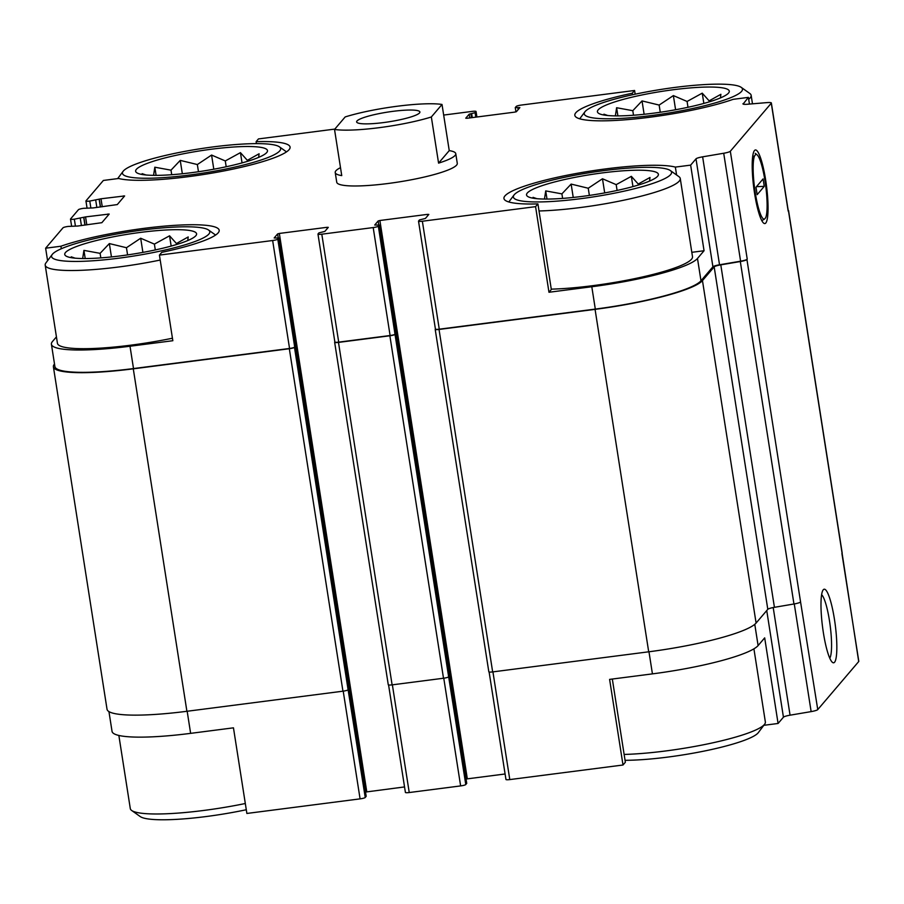 <?xml version="1.0" encoding="UTF-8"?>
<svg xmlns="http://www.w3.org/2000/svg" width="904" height="904" viewBox="0 0 904 904"><rect width="100%" height="100%" fill="white"/><g stroke="black" fill="none" stroke-linecap="round" stroke-linejoin="round"><path stroke-width="1.36" d="M749.439 104.073L748.388 97.383L733.099 99.35A89.598 13.707 171.1 0 1 635.512 118.887A89.598 13.707 171.1 0 1 574.831 115.328A89.598 13.707 171.1 0 1 632.246 93.236L634.585 90.479L635.173 94.185M632.246 93.236L632.484 94.773M334.83 129.091L258.454 138.922L256.103 141.679L256.408 143.623M256.103 141.679A89.598 13.707 171.1 0 1 290.082 147.081A89.598 13.707 171.1 0 1 218.406 171.986A89.598 13.707 171.1 0 1 118.661 178.483L103.372 180.45L85.993 200.846A4.576 0.701 -8.9 0 0 85.936 200.982A4.576 0.701 -8.9 0 0 89.778 201.072L100.999 198.79L124.628 195.942L117.294 204.575L93.225 207.92L83.597 208.315A4.576 0.701 -8.9 0 0 78.445 209.694L70.557 218.96A4.576 0.701 -8.9 0 0 70.501 219.084A4.576 0.701 -8.9 0 0 74.343 219.186L85.564 216.903L109.192 214.056L101.858 222.689L77.789 226.023L68.162 226.429A4.576 0.701 -8.9 0 0 63.009 227.808L45.629 248.204L60.918 246.227L61.314 248.747M548.977 292.263L551.327 289.517L537.914 203.897A89.598 13.707 171.1 0 1 503.946 198.496A89.598 13.707 171.1 0 1 575.611 173.602A89.598 13.707 171.1 0 1 675.356 167.093L690.645 165.127L704.058 250.736L697.481 258.454A93.79 14.351 -8.9 0 1 591.804 286.749L548.977 292.263L535.575 206.654L537.914 203.897M675.356 167.093L676.599 174.992M691.82 252.318L704.058 250.736M612.324 679.04L625.353 762.253L623.003 765.01L609.601 679.39L652.428 673.875A93.79 14.351 -8.9 0 0 758.106 645.58L754.772 624.325M763.801 725.313L778.084 723.471L764.682 637.862L758.106 645.58M366.12 796.254L365.239 797.486A4.576 0.701 -8.9 0 1 360.086 798.865L246.871 813.453L233.458 727.833L190.631 733.359L187.173 711.256M60.918 246.227A89.598 13.707 171.1 0 1 158.505 226.689A89.598 13.707 171.1 0 1 219.186 230.249A89.598 13.707 171.1 0 1 161.782 252.34L159.432 255.097L172.833 340.718L130.006 346.232A93.79 14.351 -8.9 0 1 51.415 344.243A93.79 14.351 -8.9 0 1 52.466 341.531L56.432 336.864M47.584 260.691L45.629 248.204M466.068 779.101L467.323 778.852L379.883 220.497L427.558 214.361L428.812 214.429L425.388 218.463L419.49 219.932L418.575 221.005A4.576 0.701 -8.9 0 0 418.518 221.141A4.576 0.701 -8.9 0 0 422.36 221.231L535.575 206.654M435.479 328.954A4.576 0.701 -8.9 0 0 435.423 329.09A4.576 0.701 -8.9 0 0 439.265 329.18L595.307 309.089A93.79 14.351 -8.9 0 0 700.984 280.782L712.906 266.793L696.001 158.844L690.645 165.127M743.099 104.062L748.388 97.383M634.585 90.479L521.371 105.056A4.576 0.701 -8.9 0 0 516.218 106.446L515.269 107.599L519.856 107.599L516.399 111.678L514.681 112.13L467.018 118.277L465.752 118.198L469.187 114.175L475.086 112.695L476.001 111.621A4.576 0.701 -8.9 0 0 476.046 111.486A4.576 0.701 -8.9 0 0 472.216 111.395L443.672 115.068M51.415 344.243L54.907 366.572A93.79 14.351 -8.9 0 0 133.51 368.561L289.551 348.469A4.576 0.701 -8.9 0 0 294.704 347.091L277.799 239.142L278.748 237.978L274.172 237.978L277.618 233.91L279.336 233.447L326.999 227.311L328.288 227.345L324.841 231.413L318.931 232.882L318.016 233.955A4.576 0.701 -8.9 0 0 317.971 234.091A4.576 0.701 -8.9 0 0 321.801 234.192L373.194 227.571A4.576 0.701 -8.9 0 0 378.347 226.192L379.296 225.028L374.719 225.028L378.166 220.96L379.883 220.497M159.432 255.097L272.646 240.52A4.576 0.701 -8.9 0 0 277.799 239.142M442.011 104.457L431.344 116.978A60.997 9.334 171.1 0 1 334.525 129.441L345.181 116.932A60.997 9.334 171.1 0 1 397.41 106.22A60.997 9.334 171.1 0 1 442.011 104.457L449.243 150.618A60.997 9.334 171.1 0 1 455.763 153.669L457.277 163.353A60.997 9.334 171.1 0 1 387.861 183.523A60.997 9.334 171.1 0 1 336.74 182.224L335.226 172.551A60.997 9.334 171.1 0 1 340.503 167.647M712.906 266.793A7.627 1.164 -8.9 0 1 719.527 264.782L702.634 156.833A7.627 1.164 -8.9 0 0 696.001 158.844M702.634 156.833L723.708 153.251A7.627 1.164 -8.9 0 0 730.33 151.25L771.281 103.203A7.627 1.164 -8.9 0 0 771.361 102.977A7.627 1.164 -8.9 0 0 766.863 102.615L747.45 104.242A7.627 1.164 -8.9 0 1 742.952 103.881A7.627 1.164 -8.9 0 1 743.043 103.655M488.872 671.683A4.576 0.701 -8.9 0 0 488.827 671.808A4.576 0.701 -8.9 0 0 492.657 671.909L648.699 651.807A95.315 14.577 -8.9 0 0 756.094 623.048L767.801 609.319A7.627 1.164 -8.9 0 1 774.423 607.318L793.949 603.996A7.627 1.164 -8.9 0 0 800.571 601.985L817.758 709.595L858.71 661.547A7.627 1.164 -8.9 0 0 858.8 661.332L841.906 553.485M858.71 661.547L842.099 553.259A7.627 1.164 -8.9 0 0 842.189 553.045L788.559 210.587A7.627 1.164 -8.9 0 0 788.175 210.304M54.511 364.007L54.466 364.052A95.315 14.577 -8.9 0 0 53.404 366.809L107.034 709.267A95.315 14.577 -8.9 0 0 186.902 711.29L342.944 691.187A4.576 0.701 -8.9 0 0 348.108 689.808L365.239 797.486M719.527 264.782L740.602 261.2A7.627 1.164 -8.9 0 0 747.235 259.188L730.33 151.25M834.584 662.225A37.087 6.43 82.7 0 0 834.415 619.116A37.087 6.43 82.7 0 0 823.126 589.95A37.087 6.43 82.7 0 0 822.538 626.834A37.087 6.43 82.7 0 0 832.46 662.372A37.087 6.43 82.7 0 0 834.584 662.225M765.801 222.994A37.087 6.43 82.7 0 0 765.631 179.873A37.087 6.43 82.7 0 0 754.343 150.708A37.087 6.43 82.7 0 0 753.755 187.603A37.087 6.43 82.7 0 0 763.677 223.141A37.087 6.43 82.7 0 0 765.801 222.994M774.423 607.318L720.793 264.861L740.319 261.538A7.627 1.164 -8.9 0 0 746.941 259.538L747.235 259.188M771.361 102.977L788.265 210.926A7.627 1.164 -8.9 0 1 788.186 211.152L788.469 210.813A7.627 1.164 -8.9 0 0 788.559 210.587M53.404 366.809A95.315 14.577 -8.9 0 0 133.284 368.832L289.325 348.729A4.576 0.701 -8.9 0 0 294.478 347.351L294.704 347.091M404.54 786.932L365.51 792.051M334.864 341.972L334.695 342.175A4.576 0.701 -8.9 0 0 334.649 342.311A4.576 0.701 -8.9 0 0 338.48 342.401L389.873 335.779A4.576 0.701 -8.9 0 0 395.025 334.401L378.347 226.192M334.921 341.904A4.576 0.701 -8.9 0 0 334.875 342.04A4.576 0.701 -8.9 0 0 338.706 342.13L390.099 335.52A4.576 0.701 -8.9 0 0 395.251 334.13M388.324 684.633A4.576 0.701 -8.9 0 0 388.268 684.757A4.576 0.701 -8.9 0 0 392.11 684.859L443.502 678.237A4.576 0.701 -8.9 0 0 448.655 676.859L465.786 784.536L466.679 783.305M467.323 778.852L505.099 773.982M435.412 329.022L435.253 329.226A4.576 0.701 -8.9 0 0 435.197 329.361A4.576 0.701 -8.9 0 0 439.028 329.452L595.069 309.36A95.315 14.577 -8.9 0 0 702.464 280.59L714.171 266.872A7.627 1.164 -8.9 0 1 720.793 264.861M506.003 779.361A4.576 0.701 -8.9 0 0 505.957 779.497A4.576 0.701 -8.9 0 0 509.788 779.587L623.003 765.01M778.084 723.471L783.44 717.2L766.739 610.562M817.758 709.595A7.627 1.164 -8.9 0 1 811.137 711.606L790.062 715.188A7.627 1.164 -8.9 0 0 783.44 717.2M108.943 711.595L112.039 731.359A93.79 14.351 -8.9 0 0 190.631 733.359M405.455 792.311A4.576 0.701 -8.9 0 0 405.41 792.446A4.576 0.701 -8.9 0 0 409.241 792.537L460.633 785.915A4.576 0.701 -8.9 0 0 465.786 784.536M829.782 658.18A32.657 5.661 82.7 0 0 830.2 625.851A32.657 5.661 82.7 0 0 821.6 594.674M172.449 338.22A87.688 13.413 171.1 0 1 130.922 345.158A87.688 13.413 171.1 0 1 57.438 343.294L45.2 265.121A87.688 13.413 171.1 0 1 45.923 262.906L52.229 254.476A80.06 12.249 171.1 0 1 128.775 232.012A80.06 12.249 171.1 0 1 208.519 230A80.06 12.249 171.1 0 1 118.661 258.205A80.06 12.249 171.1 0 1 52.229 254.476M670.316 170.528A80.06 12.249 171.1 0 1 580.458 198.722A80.06 12.249 171.1 0 1 514.026 195.004A80.06 12.249 171.1 0 1 590.561 172.54A80.06 12.249 171.1 0 1 670.316 170.528L678.893 176.63A87.688 13.413 171.1 0 1 680.26 178.517L692.498 256.691A87.688 13.413 171.1 0 1 592.719 285.675A87.688 13.413 171.1 0 1 551.27 289.144M120.661 255.855A66.715 10.204 171.1 0 1 65.789 255.877A66.715 10.204 171.1 0 1 129.091 234.034A66.715 10.204 171.1 0 1 196.032 235.481A66.715 10.204 171.1 0 1 120.661 255.855M160.211 260.047A87.688 13.413 171.1 0 1 118.684 266.985A87.688 13.413 171.1 0 1 45.2 265.121M187.749 240.566L188.201 236.95L176.45 243.515L169.556 235.808L154.392 244.114L140.685 238.238L126.458 247.719L109.35 243.571L100.107 253.346L83.925 250.374L82.705 258.329M75.1 258.171L71.246 256.838L71.97 257.787M582.458 196.371A66.715 10.204 171.1 0 1 527.586 196.394A66.715 10.204 171.1 0 1 590.877 174.551A66.715 10.204 171.1 0 1 657.829 175.997A66.715 10.204 171.1 0 1 582.458 196.371M680.26 178.517A87.688 13.413 171.1 0 1 580.481 207.513A87.688 13.413 171.1 0 1 539.021 210.971M649.547 181.082L649.999 177.466L638.235 184.043L631.342 176.337L616.189 184.642L602.482 178.766L588.244 188.235L571.136 184.088L561.904 193.874L545.722 190.902L544.502 198.846M536.897 198.688L533.032 197.355L533.767 198.315M245.312 803.509A87.688 13.413 171.1 0 1 203.784 810.447A87.688 13.413 171.1 0 1 131.668 810.481A87.688 13.413 171.1 0 1 130.3 808.594L118.853 735.449M246.283 809.735A80.06 12.249 171.1 0 1 206.101 816.549A80.06 12.249 171.1 0 1 140.256 816.583L131.668 810.481M753.913 648.835L765.36 721.98A87.688 13.413 171.1 0 1 764.637 724.194A87.688 13.413 171.1 0 1 665.581 750.975A87.688 13.413 171.1 0 1 624.133 754.433M764.637 724.194L758.332 732.624A80.06 12.249 171.1 0 1 667.886 757.077A80.06 12.249 171.1 0 1 625.048 760.309M189.557 175.026A80.06 12.249 171.1 0 1 123.125 171.308A80.06 12.249 171.1 0 1 199.66 148.844A80.06 12.249 171.1 0 1 279.415 146.832A80.06 12.249 171.1 0 1 189.557 175.026M191.558 172.675A66.715 10.204 171.1 0 1 136.685 172.698A66.715 10.204 171.1 0 1 199.976 150.855A66.715 10.204 171.1 0 1 266.929 152.301A66.715 10.204 171.1 0 1 191.558 172.675M651.343 115.554A80.06 12.249 171.1 0 1 584.911 111.825A80.06 12.249 171.1 0 1 661.457 89.36A80.06 12.249 171.1 0 1 741.212 87.349A80.06 12.249 171.1 0 1 651.343 115.554M653.343 113.203A66.715 10.204 171.1 0 1 598.471 113.226A66.715 10.204 171.1 0 1 661.773 91.383A66.715 10.204 171.1 0 1 728.726 92.829A66.715 10.204 171.1 0 1 653.343 113.203M741.212 87.349L749.789 93.451A87.688 13.413 171.1 0 1 751.156 95.338A87.688 13.413 171.1 0 1 748.693 99.27M258.646 157.386L259.098 153.77L247.334 160.336L240.441 152.64L225.288 160.946L211.581 155.059L197.343 164.539L180.235 160.392L171.003 170.167L154.821 167.206L153.601 175.15M145.996 174.992L142.131 173.658L142.866 174.619M720.431 97.915L720.895 94.298L709.131 100.864L702.238 93.157L687.085 101.463L673.378 95.587L659.14 105.067L642.032 100.92L632.8 110.695L616.618 107.723L615.398 115.678M607.782 115.52L603.928 114.186L604.663 115.136M247.493 161.33L247.334 160.336M242.046 162.901L240.441 152.64M226.192 166.754L225.288 160.946M213.796 169.217L211.581 155.059M198.473 171.726L197.343 164.539M182.337 173.76L180.235 160.392M171.715 174.709L171.003 170.167M156.098 175.376L154.821 167.206M176.608 244.509L176.45 243.515M171.161 246.08L169.556 235.808M155.307 249.933L154.392 244.114M142.9 252.397L140.685 238.238M127.577 254.905L126.458 247.719M111.441 256.928L109.35 243.571M100.819 257.889L100.107 253.346M85.213 258.544L83.925 250.374M638.394 185.026L638.235 184.043M632.947 186.597L631.342 176.337M617.093 190.45L616.189 184.642M604.697 192.914L602.482 178.766M589.374 195.422L588.244 188.235M573.238 197.456L571.136 184.088M562.616 198.405L561.904 193.874M546.999 199.072L545.722 190.902M709.29 101.858L709.131 100.864M703.843 103.429L702.238 93.157M687.989 107.282L687.085 101.463M675.593 109.746L673.378 95.587M660.27 112.254L659.14 105.067M644.123 114.288L642.032 100.92M633.512 115.237L632.8 110.695M617.895 115.893L616.618 107.723M419.546 112.921A32.024 4.904 171.1 0 1 386.234 122.209A32.024 4.904 171.1 0 1 356.628 121.904A32.024 4.904 171.1 0 1 387.511 112.119A32.024 4.904 171.1 0 1 419.908 111.994A32.024 4.904 171.1 0 1 419.546 112.921M455.763 153.669A60.997 9.334 171.1 0 1 438.576 163.127L431.344 116.978M334.525 129.441L341.746 175.602A60.997 9.334 171.1 0 1 335.226 172.551M449.243 150.618L438.576 163.127M755.778 154.426L754.569 155.85A32.657 5.661 82.7 0 0 755.236 192.529A32.657 5.661 82.7 0 0 764.479 219.13L765.688 217.706A32.657 5.661 82.7 0 0 765.519 184.382A32.657 5.661 82.7 0 0 757.01 154.765A32.657 5.661 82.7 0 0 755.778 154.426L755.269 153.375M764.253 186.348L757.168 194.665L756.004 187.218L763.089 178.902L764.253 186.348L756.478 186.665M761.801 220.599L764.479 219.13M754.569 155.85L752.614 156.98M439.265 329.18L422.36 221.231M595.307 309.089L591.804 286.749M700.984 280.782L697.481 258.454M133.51 368.561L130.006 346.232M289.551 348.469L272.646 240.52M740.602 261.2L723.708 153.251M800.571 601.985L746.941 259.538M842.099 553.259L788.469 210.813M788.186 211.152L771.281 103.203M518.139 109.644L517.834 107.666M518.783 108.887L518.568 107.576M469.775 117.915L469.187 114.175M471.526 117.689L470.905 113.712M472.272 117.599L471.651 113.61M475.786 117.147L475.086 112.695M476.849 117.011L476.001 111.621M90.773 207.434L89.778 201.072M96.852 207.445L95.734 200.304M100.367 206.993L99.169 199.388M100.491 206.982L99.282 199.253M102.254 206.756L100.999 198.79M123.554 197.23L123.351 195.919M75.337 225.548L74.343 219.186M81.416 225.559L80.298 218.418M84.931 225.107L83.733 217.502M85.055 225.085L83.846 217.367M86.818 224.859L85.564 216.903M108.118 215.344L107.915 214.022M348.108 689.808L294.478 347.351M366.154 796.413L278.714 238.068M278.229 237.797L277.618 233.91M366.775 791.802L279.336 233.447M327.214 228.622L326.999 227.311M338.706 342.13L321.801 234.192M390.099 335.52L373.194 227.571M448.655 676.859L395.025 334.401M466.701 783.463L379.262 225.119M378.776 224.847L378.166 220.96M427.761 215.672L427.558 214.361M492.657 671.909L439.028 329.452M648.699 651.807L595.069 309.36M756.094 623.048L702.464 280.59M767.801 609.319L714.171 266.872M793.949 603.996L740.319 261.538M186.902 711.29L133.284 368.832M342.944 691.187L289.325 348.729M392.11 684.859L338.48 342.401M443.502 678.237L389.873 335.779M509.788 779.587L492.929 671.875M652.428 673.875L648.97 651.773M790.062 715.188L773.202 607.544M811.137 711.606L794.277 603.94M360.086 798.865L343.215 691.153M409.241 792.537L392.37 684.825M460.633 785.915L443.762 678.203M435.423 329.09L418.518 221.141M515.947 111.881L515.269 107.599M476.916 117L476.046 111.486M87.021 207.875L85.936 200.982M71.585 225.989L70.501 219.084M366.188 796.334L278.748 237.978M334.875 342.04L317.971 234.091M466.735 783.372L379.296 225.028M388.268 684.757L334.649 342.311M488.827 671.808L435.197 329.361M505.957 779.497L489.12 672M405.41 792.446L388.573 684.949M208.519 230L215.615 235.051M514.026 195.004L508.816 201.965M123.125 171.308L117.656 178.619M279.415 146.832L286.5 151.872M584.911 111.825L579.701 118.797M751.156 95.338L752.478 103.824M757.01 154.765L755.348 153.443"/></g></svg>
